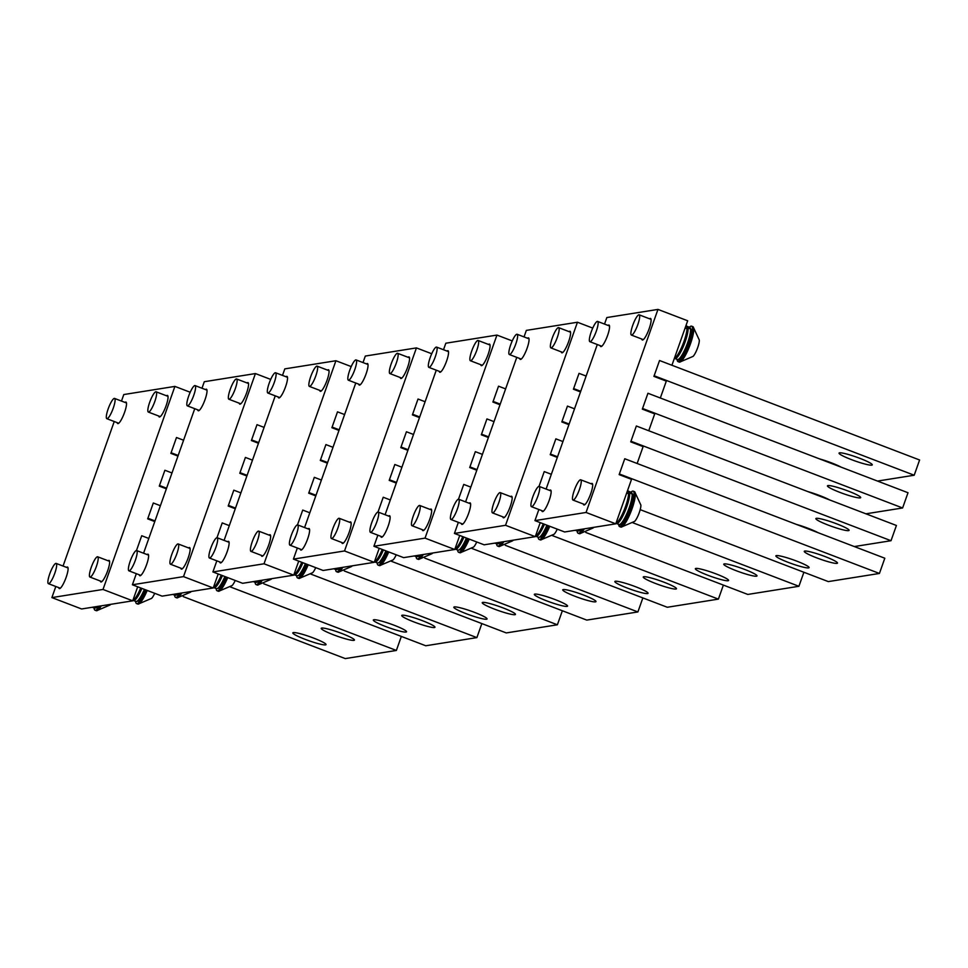 <?xml version="1.0" encoding="UTF-8"?>
<svg xmlns="http://www.w3.org/2000/svg" width="968" height="968" viewBox="0 0 968 968"><rect width="100%" height="100%" fill="white"/><g stroke="black" fill="none" stroke-linecap="round" stroke-linejoin="round"><path stroke-width="1.45" d="M338.981 430.421L331.891 427.711L337.505 411.848L344.596 414.558L337.505 411.848L332.121 427.082L339.199 429.792M316.016 495.277L308.925 492.567L314.322 477.333L321.412 480.043L314.322 477.333L308.707 493.196L315.786 495.906M327.608 462.535L320.517 459.824L325.913 444.59L333.004 447.301L325.913 444.59L320.299 460.453L327.39 463.164M282.499 375.402L284.81 368.881L335.92 360.737L351.227 366.582M335.92 360.737L264.022 563.787L293.74 575.161L242.629 583.305L212.899 571.943L216.832 560.835M298.713 561.125L293.74 575.161M297.478 524.886L302.73 510.075L297.478 524.886M309.808 512.786L302.73 510.075L309.808 512.786M264.022 563.787L212.899 571.943M224.08 540.386L275.251 395.851M269.08 535.098A11.519 2.396 110.9 0 1 269.794 534.735A11.519 2.396 110.9 0 1 270.084 534.76A11.519 2.396 110.9 0 1 268.451 545.734A11.519 2.396 110.9 0 1 262.147 556.31A11.519 2.396 110.9 0 1 261.856 556.273A11.519 2.396 110.9 0 1 261.336 555.354M227.553 541.717A11.519 2.396 110.9 0 1 228.254 541.354A11.519 2.396 110.9 0 1 228.557 541.378A11.519 2.396 110.9 0 1 226.923 552.353A11.519 2.396 110.9 0 1 220.619 562.928A11.519 2.396 110.9 0 1 220.317 562.904A11.519 2.396 110.9 0 1 219.809 561.972M327.511 370.115A11.519 2.396 110.9 0 1 328.212 369.752A11.519 2.396 110.9 0 1 328.503 369.776A11.519 2.396 110.9 0 1 326.869 380.751A11.519 2.396 110.9 0 1 320.577 391.326A11.519 2.396 110.9 0 1 320.275 391.302A11.519 2.396 110.9 0 1 319.755 390.37M285.971 376.733A11.519 2.396 110.9 0 1 286.685 376.37A11.519 2.396 110.9 0 1 286.976 376.395A11.519 2.396 110.9 0 1 285.342 387.369A11.519 2.396 110.9 0 1 279.038 397.945A11.519 2.396 110.9 0 1 278.748 397.921A11.519 2.396 110.9 0 1 278.227 396.989M344.293 570.963L506.276 632.927L557.386 624.784L391.423 561.295M562.36 610.76L557.386 624.784M482.754 602.386A17.618 2.057 -160.5 0 0 482.233 602.665A17.618 2.057 -160.5 0 0 496.415 609.852A17.618 2.057 -160.5 0 0 514.952 614.704A17.618 2.057 -160.5 0 0 515.46 614.426A17.618 2.057 -160.5 0 0 501.279 607.239A17.618 2.057 -160.5 0 0 482.754 602.386M454.355 606.912A17.618 2.057 -160.5 0 0 453.835 607.19A17.618 2.057 -160.5 0 0 468.016 614.377A17.618 2.057 -160.5 0 0 486.553 619.23A17.618 2.057 -160.5 0 0 487.061 618.951A17.618 2.057 -160.5 0 0 472.88 611.764A17.618 2.057 -160.5 0 0 454.355 606.912M499.996 404.757L492.906 402.047L498.532 386.184L505.611 388.894L498.532 386.184L493.135 401.417L500.226 404.128M477.03 469.613L469.94 466.903L475.336 451.669L482.427 454.379L475.336 451.669L469.722 467.532L476.8 470.242M488.622 436.87L481.544 434.16L486.928 418.926L494.019 421.637L486.928 418.926L481.314 434.789L488.404 437.5M443.513 349.738L445.825 343.216L496.947 335.073L512.241 340.918M496.947 335.073L425.037 538.123L454.754 549.497L403.644 557.641L373.914 546.279L377.847 535.171M459.727 535.473L454.754 549.497M458.493 499.222L463.745 484.411L458.493 499.222M470.823 487.122L463.745 484.411L470.823 487.122M425.037 538.123L373.914 546.279M385.095 514.722L436.278 370.187M430.107 509.434A11.519 2.396 110.9 0 1 430.808 509.071A11.519 2.396 110.9 0 1 431.099 509.095A11.519 2.396 110.9 0 1 429.465 520.07A11.519 2.396 110.9 0 1 423.161 530.645A11.519 2.396 110.9 0 1 422.871 530.621A11.519 2.396 110.9 0 1 422.351 529.69M388.567 516.053A11.519 2.396 110.9 0 1 389.269 515.69A11.519 2.396 110.9 0 1 389.572 515.714A11.519 2.396 110.9 0 1 387.938 526.689A11.519 2.396 110.9 0 1 381.634 537.264A11.519 2.396 110.9 0 1 381.331 537.24A11.519 2.396 110.9 0 1 380.823 536.308M488.525 344.451A11.519 2.396 110.9 0 1 489.227 344.088A11.519 2.396 110.9 0 1 489.53 344.112A11.519 2.396 110.9 0 1 487.884 355.087A11.519 2.396 110.9 0 1 481.592 365.662A11.519 2.396 110.9 0 1 481.29 365.638A11.519 2.396 110.9 0 1 480.781 364.706M446.998 351.069A11.519 2.396 110.9 0 1 447.7 350.706A11.519 2.396 110.9 0 1 447.99 350.731A11.519 2.396 110.9 0 1 446.357 361.705A11.519 2.396 110.9 0 1 440.053 372.281A11.519 2.396 110.9 0 1 439.762 372.256A11.519 2.396 110.9 0 1 439.242 371.325M505.308 545.311L667.291 607.263L718.401 599.119L552.438 535.631M723.374 585.096L718.401 599.119M643.768 576.722A17.618 2.057 -160.5 0 0 643.26 577.001A17.618 2.057 -160.5 0 0 657.429 584.188A17.618 2.057 -160.5 0 0 675.966 589.04A17.618 2.057 -160.5 0 0 676.475 588.762A17.618 2.057 -160.5 0 0 662.306 581.574A17.618 2.057 -160.5 0 0 643.768 576.722M615.37 581.248A17.618 2.057 -160.5 0 0 614.849 581.526A17.618 2.057 -160.5 0 0 629.031 588.713A17.618 2.057 -160.5 0 0 647.568 593.566A17.618 2.057 -160.5 0 0 648.076 593.287A17.618 2.057 -160.5 0 0 633.895 586.1A17.618 2.057 -160.5 0 0 615.37 581.248M604.528 324.074L606.839 317.552L657.962 309.409L687.679 320.771L671.925 365.263L659.547 360.519L654.15 375.753L914.203 475.227L919.6 459.994L659.547 360.519L653.92 376.383L666.311 381.126L660.333 398.005L647.943 393.262L642.558 408.496L902.612 507.97L908.008 492.736L647.943 393.262L642.328 409.125L654.719 413.868L648.741 430.748L636.351 426.005L630.955 441.239L891.02 540.713L896.416 525.479L636.351 426.005L630.737 441.868L643.115 446.611L637.138 463.49L624.759 458.747L619.363 473.981L879.428 573.455L884.812 558.221L624.759 458.747L619.145 474.61L631.523 479.354L615.769 523.833L564.659 531.976L534.941 520.615L538.861 509.507M657.962 309.409L586.051 512.459L615.769 523.833M586.051 512.459L534.941 520.615M546.109 489.058L597.292 344.535M591.121 483.77A11.519 2.396 110.9 0 1 591.823 483.407A11.519 2.396 110.9 0 1 592.114 483.431A11.519 2.396 110.9 0 1 590.48 494.406A11.519 2.396 110.9 0 1 584.176 504.981A11.519 2.396 110.9 0 1 583.885 504.957A11.519 2.396 110.9 0 1 583.365 504.026M549.582 490.389A11.519 2.396 110.9 0 1 550.284 490.026A11.519 2.396 110.9 0 1 550.586 490.05A11.519 2.396 110.9 0 1 548.953 501.025A11.519 2.396 110.9 0 1 542.649 511.6A11.519 2.396 110.9 0 1 542.346 511.576A11.519 2.396 110.9 0 1 541.838 510.644M649.54 318.787A11.519 2.396 110.9 0 1 650.242 318.424A11.519 2.396 110.9 0 1 650.544 318.448A11.519 2.396 110.9 0 1 648.911 329.423A11.519 2.396 110.9 0 1 642.607 339.998A11.519 2.396 110.9 0 1 642.304 339.974A11.519 2.396 110.9 0 1 641.796 339.042M608.013 325.405A11.519 2.396 110.9 0 1 608.715 325.042A11.519 2.396 110.9 0 1 609.005 325.066A11.519 2.396 110.9 0 1 607.372 336.041A11.519 2.396 110.9 0 1 601.067 346.617A11.519 2.396 110.9 0 1 600.777 346.592A11.519 2.396 110.9 0 1 600.257 345.661M877.516 481.072L914.203 475.227M839.571 452.83A17.618 2.057 -160.5 0 0 839.05 453.109A17.618 2.057 -160.5 0 0 853.231 460.296A17.618 2.057 -160.5 0 0 871.769 465.148A17.618 2.057 -160.5 0 0 872.277 464.87A17.618 2.057 -160.5 0 0 858.096 457.683A17.618 2.057 -160.5 0 0 839.571 452.83M841.204 467.193A17.618 2.057 -160.5 0 0 819.46 458.868M865.912 513.814L902.612 507.97M827.979 485.573A17.618 2.057 -160.5 0 0 827.458 485.851A17.618 2.057 -160.5 0 0 841.64 493.039A17.618 2.057 -160.5 0 0 860.177 497.891A17.618 2.057 -160.5 0 0 860.685 497.613A17.618 2.057 -160.5 0 0 846.504 490.425A17.618 2.057 -160.5 0 0 827.979 485.573M829.612 499.936A17.618 2.057 -160.5 0 0 807.856 491.611M854.32 546.557L891.02 540.713M816.375 518.316A17.618 2.057 -160.5 0 0 815.867 518.594A17.618 2.057 -160.5 0 0 830.048 525.781A17.618 2.057 -160.5 0 0 848.573 530.633A17.618 2.057 -160.5 0 0 849.093 530.355A17.618 2.057 -160.5 0 0 834.912 523.168A17.618 2.057 -160.5 0 0 816.375 518.316M818.008 532.678A17.618 2.057 -160.5 0 0 796.265 524.354M640.199 509.652L828.305 581.599L879.428 573.455M804.783 551.058A17.618 2.057 -160.5 0 0 804.275 551.337A17.618 2.057 -160.5 0 0 818.456 558.524A17.618 2.057 -160.5 0 0 836.981 563.376A17.618 2.057 -160.5 0 0 837.489 563.098A17.618 2.057 -160.5 0 0 823.32 555.91A17.618 2.057 -160.5 0 0 804.783 551.058M776.384 555.584A17.618 2.057 -160.5 0 0 775.876 555.862A17.618 2.057 -160.5 0 0 790.045 563.049A17.618 2.057 -160.5 0 0 808.582 567.901A17.618 2.057 -160.5 0 0 809.091 567.623A17.618 2.057 -160.5 0 0 794.909 560.436A17.618 2.057 -160.5 0 0 776.384 555.584M632.806 325.127A10.842 2.263 -69.1 0 0 631.402 335.073A10.842 2.263 -69.1 0 0 637.755 324.764A10.842 2.263 -69.1 0 0 639.158 314.818A10.842 2.263 -69.1 0 0 632.806 325.127M677.104 359.382A18.973 3.957 -69.1 0 0 678.036 361.621L679.27 362.092A18.973 3.957 -69.1 0 0 679.645 362.141L693.064 356.393A9.486 1.972 -69.1 0 0 693.693 355.692A9.486 1.972 -69.1 0 0 697.625 347.802A9.486 1.972 -69.1 0 0 699.307 340.083L693.149 326.845A18.973 3.957 -69.1 0 0 692.834 326.639L691.588 326.168A18.973 3.957 -69.1 0 0 689.41 327.22M679.645 362.141A18.973 3.957 -69.1 0 0 682.525 359.818A18.973 3.957 -69.1 0 0 691.309 341.317A18.973 3.957 -69.1 0 0 693.149 326.845M678.036 361.621A18.973 3.957 -69.1 0 0 681.278 359.346A18.973 3.957 -69.1 0 0 690.341 340.022A18.973 3.957 -69.1 0 0 691.588 326.168M574.375 490.111A10.842 2.263 -69.1 0 0 572.983 500.057A10.842 2.263 -69.1 0 0 579.336 489.748A10.842 2.263 -69.1 0 0 580.727 479.801A10.842 2.263 -69.1 0 0 574.375 490.111M618.685 524.366A18.973 3.957 -69.1 0 0 619.605 526.604L620.851 527.076A18.973 3.957 -69.1 0 0 621.226 527.124L634.645 521.377A9.486 1.972 -69.1 0 0 635.274 520.675A9.486 1.972 -69.1 0 0 639.207 512.786A9.486 1.972 -69.1 0 0 640.876 505.066L634.73 491.829A18.973 3.957 -69.1 0 0 634.403 491.623L633.169 491.151A18.973 3.957 -69.1 0 0 630.991 492.204M621.226 527.124A18.973 3.957 -69.1 0 0 624.094 524.801A18.973 3.957 -69.1 0 0 632.89 506.3A18.973 3.957 -69.1 0 0 634.73 491.829M619.605 526.604A18.973 3.957 -69.1 0 0 622.86 524.329A18.973 3.957 -69.1 0 0 631.91 505.006A18.973 3.957 -69.1 0 0 633.169 491.151M591.266 331.746A10.842 2.263 -69.1 0 0 589.875 341.692A10.842 2.263 -69.1 0 0 596.227 331.383A10.842 2.263 -69.1 0 0 597.619 321.436A10.842 2.263 -69.1 0 0 591.266 331.746M532.848 496.729A10.842 2.263 -69.1 0 0 531.444 506.675A10.842 2.263 -69.1 0 0 537.797 496.366A10.842 2.263 -69.1 0 0 539.2 486.42A10.842 2.263 -69.1 0 0 532.848 496.729M577.158 530.984A18.973 3.957 -69.1 0 0 578.077 533.223L579.312 533.695A18.973 3.957 -69.1 0 0 579.687 533.743L593.106 527.996A9.486 1.972 -69.1 0 0 593.699 527.354M579.687 533.743A18.973 3.957 -69.1 0 0 582.567 531.42A18.973 3.957 -69.1 0 0 584.321 528.843M578.077 533.223A18.973 3.957 -69.1 0 0 581.332 530.948A18.973 3.957 -69.1 0 0 582.615 529.121M552.292 337.953A10.842 2.263 -69.1 0 0 550.901 347.899A10.842 2.263 -69.1 0 0 557.241 337.59A10.842 2.263 -69.1 0 0 558.645 327.644A10.842 2.263 -69.1 0 0 552.292 337.953M471.791 350.791A10.842 2.263 -69.1 0 0 470.387 360.737A10.842 2.263 -69.1 0 0 476.74 350.428A10.842 2.263 -69.1 0 0 478.131 340.482A10.842 2.263 -69.1 0 0 471.791 350.791M510.765 344.584A10.842 2.263 -69.1 0 0 509.362 354.53A10.842 2.263 -69.1 0 0 515.714 344.209A10.842 2.263 -69.1 0 0 517.118 334.262A10.842 2.263 -69.1 0 0 510.765 344.584M430.252 357.41A10.842 2.263 -69.1 0 0 428.86 367.356A10.842 2.263 -69.1 0 0 435.201 357.047A10.842 2.263 -69.1 0 0 436.604 347.101A10.842 2.263 -69.1 0 0 430.252 357.41M493.874 502.936A10.842 2.263 -69.1 0 0 492.47 512.883A10.842 2.263 -69.1 0 0 498.822 502.574A10.842 2.263 -69.1 0 0 500.226 492.627A10.842 2.263 -69.1 0 0 493.874 502.936M538.184 537.192A18.973 3.957 -69.1 0 0 539.103 539.43L540.338 539.902A18.973 3.957 -69.1 0 0 540.713 539.962L554.132 534.215A9.486 1.972 -69.1 0 0 554.761 533.501A9.486 1.972 -69.1 0 0 557.253 529.145M540.713 539.962A18.973 3.957 -69.1 0 0 543.592 537.627A18.973 3.957 -69.1 0 0 549.739 526.277M539.103 539.43A18.973 3.957 -69.1 0 0 542.346 537.155A18.973 3.957 -69.1 0 0 548.493 525.793M413.36 515.775A10.842 2.263 -69.1 0 0 411.969 525.721A10.842 2.263 -69.1 0 0 418.309 515.412A10.842 2.263 -69.1 0 0 419.713 505.465A10.842 2.263 -69.1 0 0 413.36 515.775M457.67 550.03A18.973 3.957 -69.1 0 0 458.59 552.268L459.836 552.74A18.973 3.957 -69.1 0 0 460.211 552.788L473.63 547.041A9.486 1.972 -69.1 0 0 474.259 546.339A9.486 1.972 -69.1 0 0 476.752 541.983M460.211 552.788A18.973 3.957 -69.1 0 0 463.079 550.465A18.973 3.957 -69.1 0 0 469.226 539.103M458.59 552.268A18.973 3.957 -69.1 0 0 461.845 549.993A18.973 3.957 -69.1 0 0 467.992 538.631M452.334 509.555A10.842 2.263 -69.1 0 0 450.943 519.501A10.842 2.263 -69.1 0 0 457.295 509.192A10.842 2.263 -69.1 0 0 458.687 499.246A10.842 2.263 -69.1 0 0 452.334 509.555M496.644 543.81A18.973 3.957 -69.1 0 0 497.564 546.049L498.81 546.521A18.973 3.957 -69.1 0 0 499.185 546.581L512.604 540.834A9.486 1.972 -69.1 0 0 513.185 540.18M499.185 546.581A18.973 3.957 -69.1 0 0 502.053 544.246A18.973 3.957 -69.1 0 0 503.82 541.681M497.564 546.049A18.973 3.957 -69.1 0 0 500.819 543.774A18.973 3.957 -69.1 0 0 502.102 541.947M371.833 522.393A10.842 2.263 -69.1 0 0 370.429 532.339A10.842 2.263 -69.1 0 0 376.782 522.03A10.842 2.263 -69.1 0 0 378.185 512.084A10.842 2.263 -69.1 0 0 371.833 522.393M416.143 556.648A18.973 3.957 -69.1 0 0 417.063 558.887L418.297 559.359A18.973 3.957 -69.1 0 0 418.672 559.407L432.091 553.66A9.486 1.972 -69.1 0 0 432.684 553.018M418.672 559.407A18.973 3.957 -69.1 0 0 421.552 557.084A18.973 3.957 -69.1 0 0 423.306 554.507M417.063 558.887A18.973 3.957 -69.1 0 0 420.318 556.612A18.973 3.957 -69.1 0 0 421.6 554.785M674.357 358.39A17.618 3.666 -69.1 0 0 684.013 341.341A17.618 3.666 -69.1 0 0 686.155 325.538L686.01 325.478M615.938 523.373A17.618 3.666 -69.1 0 0 625.594 506.312A17.618 3.666 -69.1 0 0 627.736 490.522L627.591 490.461M535.425 536.212A17.618 3.666 -69.1 0 0 543.278 523.797M454.912 549.038A17.618 3.666 -69.1 0 0 462.764 536.635M686.203 328.285L688.018 327.777A17.218 3.582 -69.1 0 0 687.244 326.385L686.772 326.276M691.309 329.834C692.519 331.443 690.111 339.32 684.086 353.453C680.443 359.14 678.229 361.161 677.418 359.503A17.218 3.582 -69.1 0 0 687.631 342.769A17.218 3.582 -69.1 0 0 690.523 328.951L688.054 328.007L686.239 328.503M687.244 326.385L689.724 327.341A17.218 3.582 -69.1 0 1 690.499 328.721L691.164 330.185L690.499 328.721L688.018 327.777M690.523 328.951L691.2 330.403L690.523 328.951M627.784 493.269L629.599 492.76A17.218 3.582 -69.1 0 0 628.825 491.369L628.353 491.26M632.89 494.817C634.1 496.427 631.68 504.304 625.655 518.437C622.025 524.124 619.81 526.144 619 524.487A17.218 3.582 -69.1 0 0 629.212 507.752A17.218 3.582 -69.1 0 0 632.104 493.934L629.624 492.99L627.821 493.486M628.825 491.369L631.305 492.325A17.218 3.582 -69.1 0 1 632.068 493.704L632.733 495.168L632.068 493.704L629.599 492.76M632.104 493.934L632.769 495.386L632.104 493.934M391.278 363.617A10.842 2.263 -69.1 0 0 389.874 373.563A10.842 2.263 -69.1 0 0 396.227 363.254A10.842 2.263 -69.1 0 0 397.63 353.308A10.842 2.263 -69.1 0 0 391.278 363.617M332.859 528.601A10.842 2.263 -69.1 0 0 331.455 538.547A10.842 2.263 -69.1 0 0 337.808 528.238A10.842 2.263 -69.1 0 0 339.199 518.291A10.842 2.263 -69.1 0 0 332.859 528.601M377.157 562.856A18.973 3.957 -69.1 0 0 378.089 565.094L379.323 565.566A18.973 3.957 -69.1 0 0 379.698 565.627L393.117 559.879A9.486 1.972 -69.1 0 0 393.746 559.165A9.486 1.972 -69.1 0 0 396.239 554.809M379.698 565.627A18.973 3.957 -69.1 0 0 382.578 563.291A18.973 3.957 -69.1 0 0 388.725 551.929M378.089 565.094A18.973 3.957 -69.1 0 0 381.331 562.819A18.973 3.957 -69.1 0 0 387.478 551.457M349.75 370.236A10.842 2.263 -69.1 0 0 348.347 380.182A10.842 2.263 -69.1 0 0 354.699 369.873A10.842 2.263 -69.1 0 0 356.091 359.927A10.842 2.263 -69.1 0 0 349.75 370.236M291.32 535.219A10.842 2.263 -69.1 0 0 289.928 545.165A10.842 2.263 -69.1 0 0 296.268 534.856A10.842 2.263 -69.1 0 0 297.672 524.91A10.842 2.263 -69.1 0 0 291.32 535.219M335.63 569.474A18.973 3.957 -69.1 0 0 336.549 571.713L337.796 572.185A18.973 3.957 -69.1 0 0 338.171 572.245L351.59 566.498A9.486 1.972 -69.1 0 0 352.171 565.844M338.171 572.245A18.973 3.957 -69.1 0 0 341.038 569.91A18.973 3.957 -69.1 0 0 342.793 567.345M336.549 571.713A18.973 3.957 -69.1 0 0 339.804 569.438A18.973 3.957 -69.1 0 0 341.087 567.611M310.776 376.455A10.842 2.263 -69.1 0 0 309.373 386.401A10.842 2.263 -69.1 0 0 315.725 376.092A10.842 2.263 -69.1 0 0 317.117 366.146A10.842 2.263 -69.1 0 0 310.776 376.455M230.263 389.281A10.842 2.263 -69.1 0 0 228.859 399.227A10.842 2.263 -69.1 0 0 235.212 388.918A10.842 2.263 -69.1 0 0 236.615 378.972A10.842 2.263 -69.1 0 0 230.263 389.281M269.237 383.074A10.842 2.263 -69.1 0 0 267.846 393.02A10.842 2.263 -69.1 0 0 274.186 382.711A10.842 2.263 -69.1 0 0 275.59 372.765A10.842 2.263 -69.1 0 0 269.237 383.074M188.736 395.9A10.842 2.263 -69.1 0 0 187.332 405.846A10.842 2.263 -69.1 0 0 193.685 395.537A10.842 2.263 -69.1 0 0 195.076 385.591A10.842 2.263 -69.1 0 0 188.736 395.9M252.346 541.439A10.842 2.263 -69.1 0 0 250.954 551.385A10.842 2.263 -69.1 0 0 257.294 541.076A10.842 2.263 -69.1 0 0 258.698 531.13A10.842 2.263 -69.1 0 0 252.346 541.439M296.656 575.682A18.973 3.957 -69.1 0 0 297.575 577.932L298.809 578.404A18.973 3.957 -69.1 0 0 299.197 578.453L312.616 572.705A9.486 1.972 -69.1 0 0 313.245 572.003A9.486 1.972 -69.1 0 0 315.737 567.647M299.197 578.453A18.973 3.957 -69.1 0 0 302.064 576.129A18.973 3.957 -69.1 0 0 308.211 564.767M297.575 577.932A18.973 3.957 -69.1 0 0 300.83 575.645A18.973 3.957 -69.1 0 0 306.977 564.296M171.844 554.265A10.842 2.263 -69.1 0 0 170.441 564.211A10.842 2.263 -69.1 0 0 176.793 553.902A10.842 2.263 -69.1 0 0 178.185 543.956A10.842 2.263 -69.1 0 0 171.844 554.265M216.142 588.52A18.973 3.957 -69.1 0 0 217.074 590.758L218.308 591.23A18.973 3.957 -69.1 0 0 218.683 591.291L232.102 585.543A9.486 1.972 -69.1 0 0 232.731 584.829A9.486 1.972 -69.1 0 0 235.224 580.473M218.683 591.291A18.973 3.957 -69.1 0 0 221.563 588.955A18.973 3.957 -69.1 0 0 227.698 577.594M217.074 590.758A18.973 3.957 -69.1 0 0 220.317 588.484A18.973 3.957 -69.1 0 0 226.464 577.122M210.818 548.057A10.842 2.263 -69.1 0 0 209.415 558.004A10.842 2.263 -69.1 0 0 215.767 547.694A10.842 2.263 -69.1 0 0 217.171 537.748A10.842 2.263 -69.1 0 0 210.818 548.057M255.116 582.312A18.973 3.957 -69.1 0 0 256.048 584.551L257.282 585.023A18.973 3.957 -69.1 0 0 257.657 585.071L271.076 579.324A9.486 1.972 -69.1 0 0 271.669 578.683M257.657 585.071A18.973 3.957 -69.1 0 0 260.537 582.748A18.973 3.957 -69.1 0 0 262.292 580.171M256.048 584.551A18.973 3.957 -69.1 0 0 259.291 582.276A18.973 3.957 -69.1 0 0 260.586 580.449M130.305 560.883A10.842 2.263 -69.1 0 0 128.913 570.83A10.842 2.263 -69.1 0 0 135.254 560.52A10.842 2.263 -69.1 0 0 136.657 550.574A10.842 2.263 -69.1 0 0 130.305 560.883M174.615 595.139A18.973 3.957 -69.1 0 0 175.535 597.377L176.781 597.849A18.973 3.957 -69.1 0 0 177.156 597.909L190.575 592.162A9.486 1.972 -69.1 0 0 191.156 591.509M177.156 597.909A18.973 3.957 -69.1 0 0 180.024 595.574A18.973 3.957 -69.1 0 0 181.778 593.009M175.535 597.377A18.973 3.957 -69.1 0 0 178.79 595.102A18.973 3.957 -69.1 0 0 180.072 593.275M374.41 561.876A17.618 3.666 -69.1 0 0 382.263 549.461M293.897 574.702A17.618 3.666 -69.1 0 0 301.75 562.299M213.396 587.54A17.618 3.666 -69.1 0 0 221.248 575.125M258.468 443.259L251.39 440.549L257.004 424.674L264.095 427.396L257.004 424.674L251.607 439.908L258.698 442.618M235.502 508.103L228.424 505.393L233.808 490.171L240.899 492.881L233.808 490.171L228.194 506.034L235.284 508.744M247.106 475.361L240.016 472.65L245.412 457.428L252.491 460.139L245.412 457.428L239.786 473.291L246.876 476.002M201.985 388.241L204.296 381.719L255.419 373.563L270.713 379.42M255.419 373.563L183.509 576.625L213.226 587.987L162.116 596.143L132.398 584.769L136.319 573.673M218.199 573.964L213.226 587.987M216.977 537.712L222.216 522.914L216.977 537.712M229.307 525.624L222.216 522.914L229.307 525.624M183.509 576.625L132.398 584.769M143.566 553.224L194.749 408.69M188.578 547.936A11.519 2.396 110.9 0 1 189.28 547.561A11.519 2.396 110.9 0 1 189.571 547.586A11.519 2.396 110.9 0 1 187.937 558.56A11.519 2.396 110.9 0 1 181.645 569.136A11.519 2.396 110.9 0 1 181.343 569.111A11.519 2.396 110.9 0 1 180.822 568.192M147.051 554.555A11.519 2.396 110.9 0 1 147.753 554.18A11.519 2.396 110.9 0 1 148.043 554.204A11.519 2.396 110.9 0 1 146.41 565.179A11.519 2.396 110.9 0 1 140.106 575.754A11.519 2.396 110.9 0 1 139.815 575.73A11.519 2.396 110.9 0 1 139.295 574.811M246.997 382.953A11.519 2.396 110.9 0 1 247.699 382.578A11.519 2.396 110.9 0 1 248.002 382.602A11.519 2.396 110.9 0 1 246.368 393.577A11.519 2.396 110.9 0 1 240.064 404.152A11.519 2.396 110.9 0 1 239.762 404.128A11.519 2.396 110.9 0 1 239.253 403.208M205.47 389.572A11.519 2.396 110.9 0 1 206.172 389.196A11.519 2.396 110.9 0 1 206.462 389.221A11.519 2.396 110.9 0 1 204.829 400.195A11.519 2.396 110.9 0 1 198.537 410.771A11.519 2.396 110.9 0 1 198.234 410.747A11.519 2.396 110.9 0 1 197.714 409.827M263.78 583.801L425.763 645.765L476.885 637.61L310.922 574.133M481.846 623.586L476.885 637.61M402.24 615.212A17.618 2.057 -160.5 0 0 401.732 615.491A17.618 2.057 -160.5 0 0 415.913 622.678A17.618 2.057 -160.5 0 0 434.438 627.53A17.618 2.057 -160.5 0 0 434.959 627.264A17.618 2.057 -160.5 0 0 420.777 620.065A17.618 2.057 -160.5 0 0 402.24 615.212M373.842 619.75A17.618 2.057 -160.5 0 0 373.333 620.016A17.618 2.057 -160.5 0 0 387.502 627.216A17.618 2.057 -160.5 0 0 406.04 632.056A17.618 2.057 -160.5 0 0 406.548 631.789A17.618 2.057 -160.5 0 0 392.379 624.59A17.618 2.057 -160.5 0 0 373.842 619.75M419.483 417.595L412.404 414.885L418.019 399.022L425.109 401.732L418.019 399.022L412.622 414.244L419.713 416.954M396.517 482.439L389.439 479.729L394.823 464.507L401.914 467.217L394.823 464.507L389.209 480.37L396.299 483.08M408.121 449.696L401.03 446.986L406.427 431.764L413.505 434.475L406.427 431.764L400.8 447.627L407.891 450.338M363.012 362.576L365.311 356.055L416.434 347.899L431.728 353.756M416.434 347.899L344.523 550.961L374.253 562.323L323.13 570.479L293.413 559.105L297.345 548.009M379.214 548.299L374.253 562.323M377.992 512.048L383.231 497.249L377.992 512.048M390.322 499.96L383.231 497.249L390.322 499.96M344.523 550.961L293.413 559.105M304.581 527.56L355.764 383.026M349.593 522.272A11.519 2.396 110.9 0 1 350.295 521.897A11.519 2.396 110.9 0 1 350.597 521.921A11.519 2.396 110.9 0 1 348.964 532.896A11.519 2.396 110.9 0 1 342.66 543.471A11.519 2.396 110.9 0 1 342.357 543.447A11.519 2.396 110.9 0 1 341.849 542.528M308.066 528.891A11.519 2.396 110.9 0 1 308.768 528.516A11.519 2.396 110.9 0 1 309.058 528.54A11.519 2.396 110.9 0 1 307.425 539.515A11.519 2.396 110.9 0 1 301.121 550.09A11.519 2.396 110.9 0 1 300.83 550.066A11.519 2.396 110.9 0 1 300.31 549.146M408.012 357.289A11.519 2.396 110.9 0 1 408.714 356.914A11.519 2.396 110.9 0 1 409.016 356.938A11.519 2.396 110.9 0 1 407.383 367.913A11.519 2.396 110.9 0 1 401.079 378.488A11.519 2.396 110.9 0 1 400.788 378.464A11.519 2.396 110.9 0 1 400.268 377.544M366.485 363.907A11.519 2.396 110.9 0 1 367.187 363.532A11.519 2.396 110.9 0 1 367.489 363.557A11.519 2.396 110.9 0 1 365.856 374.531A11.519 2.396 110.9 0 1 359.551 385.107A11.519 2.396 110.9 0 1 359.249 385.082A11.519 2.396 110.9 0 1 358.741 384.163M424.807 558.137L586.777 620.101L637.9 611.945L471.936 548.469M642.861 597.921L637.9 611.945M563.255 589.56A17.618 2.057 -160.5 0 0 562.747 589.827A17.618 2.057 -160.5 0 0 576.928 597.014A17.618 2.057 -160.5 0 0 595.453 601.866A17.618 2.057 -160.5 0 0 595.973 601.6A17.618 2.057 -160.5 0 0 581.792 594.4A17.618 2.057 -160.5 0 0 563.255 589.56M534.856 594.086A17.618 2.057 -160.5 0 0 534.348 594.352A17.618 2.057 -160.5 0 0 548.529 601.551A17.618 2.057 -160.5 0 0 567.054 606.391A17.618 2.057 -160.5 0 0 567.575 606.125A17.618 2.057 -160.5 0 0 553.394 598.938A17.618 2.057 -160.5 0 0 534.856 594.086M580.51 391.931L573.419 389.221L579.033 373.358L586.124 376.068L579.033 373.358L573.637 388.579L580.727 391.29M557.544 456.775L550.453 454.065L555.85 438.843L562.928 441.553L555.85 438.843L550.223 454.706L557.314 457.416M569.136 424.032L562.045 421.322L567.442 406.1L574.532 408.811L567.442 406.1L561.827 421.963L568.906 424.674M524.027 336.912L526.338 330.391L577.448 322.235L592.743 328.091M577.448 322.235L505.538 525.297L535.268 536.659L484.145 544.815L454.428 533.441L458.36 522.345M540.229 522.635L535.268 536.659M539.007 486.384L544.246 471.585L539.007 486.384M551.337 474.296L544.246 471.585L551.337 474.296M505.538 525.297L454.428 533.441M465.596 501.896L516.779 357.361M510.608 496.608A11.519 2.396 110.9 0 1 511.31 496.233A11.519 2.396 110.9 0 1 511.612 496.257A11.519 2.396 110.9 0 1 509.979 507.232A11.519 2.396 110.9 0 1 503.675 517.807A11.519 2.396 110.9 0 1 503.372 517.783A11.519 2.396 110.9 0 1 502.864 516.864M469.081 503.227A11.519 2.396 110.9 0 1 469.782 502.852A11.519 2.396 110.9 0 1 470.073 502.876A11.519 2.396 110.9 0 1 468.439 513.851A11.519 2.396 110.9 0 1 462.135 524.426A11.519 2.396 110.9 0 1 461.845 524.402A11.519 2.396 110.9 0 1 461.325 523.482M569.039 331.625A11.519 2.396 110.9 0 1 569.741 331.25A11.519 2.396 110.9 0 1 570.031 331.274A11.519 2.396 110.9 0 1 568.398 342.249A11.519 2.396 110.9 0 1 562.093 352.824A11.519 2.396 110.9 0 1 561.803 352.8A11.519 2.396 110.9 0 1 561.283 351.88M527.5 338.243A11.519 2.396 110.9 0 1 528.201 337.868A11.519 2.396 110.9 0 1 528.504 337.892A11.519 2.396 110.9 0 1 526.87 348.867A11.519 2.396 110.9 0 1 520.566 359.443A11.519 2.396 110.9 0 1 520.264 359.418A11.519 2.396 110.9 0 1 519.755 358.499M585.821 532.473L747.804 594.437L798.915 586.281L632.951 522.805M803.888 572.257L798.915 586.281M724.282 563.896A17.618 2.057 -160.5 0 0 723.761 564.163A17.618 2.057 -160.5 0 0 737.943 571.362A17.618 2.057 -160.5 0 0 756.48 576.202A17.618 2.057 -160.5 0 0 756.988 575.936A17.618 2.057 -160.5 0 0 742.807 568.736A17.618 2.057 -160.5 0 0 724.282 563.896M695.871 568.422A17.618 2.057 -160.5 0 0 695.363 568.688A17.618 2.057 -160.5 0 0 709.544 575.887A17.618 2.057 -160.5 0 0 728.069 580.74A17.618 2.057 -160.5 0 0 728.589 580.461A17.618 2.057 -160.5 0 0 714.408 573.274A17.618 2.057 -160.5 0 0 695.871 568.422M177.967 456.085L170.876 453.375L176.491 437.512L183.581 440.222L176.491 437.512L171.106 452.746L178.185 455.456M155.001 520.941L147.91 518.231L153.307 502.997L160.386 505.707L153.307 502.997L147.693 518.86L154.771 521.571M166.593 488.199L159.502 485.488L164.899 470.254L171.989 472.965L164.899 470.254L159.284 486.118L166.363 488.828M121.484 401.067L123.795 394.545L174.906 386.401L190.2 392.246M174.906 386.401L103.007 589.452L132.725 600.826L81.602 608.969L51.885 597.595L55.817 586.499M137.686 586.789L132.725 600.826M136.464 550.55L141.715 535.74L136.464 550.55M148.794 538.45L141.715 535.74L148.794 538.45M103.007 589.452L51.885 597.595M63.053 566.05L114.236 421.516M108.065 560.762A11.519 2.396 110.9 0 1 108.767 560.399A11.519 2.396 110.9 0 1 109.069 560.424A11.519 2.396 110.9 0 1 107.436 571.398A11.519 2.396 110.9 0 1 101.132 581.974A11.519 2.396 110.9 0 1 100.829 581.937A11.519 2.396 110.9 0 1 100.321 581.018M66.538 567.381A11.519 2.396 110.9 0 1 67.24 567.018A11.519 2.396 110.9 0 1 67.542 567.042A11.519 2.396 110.9 0 1 65.897 578.017A11.519 2.396 110.9 0 1 59.605 588.592A11.519 2.396 110.9 0 1 59.302 588.568A11.519 2.396 110.9 0 1 58.794 587.636M166.496 395.779A11.519 2.396 110.9 0 1 167.198 395.416A11.519 2.396 110.9 0 1 167.488 395.44A11.519 2.396 110.9 0 1 165.855 406.415A11.519 2.396 110.9 0 1 159.551 416.99A11.519 2.396 110.9 0 1 159.26 416.966A11.519 2.396 110.9 0 1 158.74 416.034M124.957 402.398A11.519 2.396 110.9 0 1 125.658 402.035A11.519 2.396 110.9 0 1 125.961 402.059A11.519 2.396 110.9 0 1 124.328 413.034A11.519 2.396 110.9 0 1 118.023 423.609A11.519 2.396 110.9 0 1 117.721 423.585A11.519 2.396 110.9 0 1 117.213 422.653M183.279 596.627L345.261 658.591L396.372 650.448L230.408 586.959M401.345 636.424L396.372 650.448M321.739 628.05A17.618 2.057 -160.5 0 0 321.219 628.329A17.618 2.057 -160.5 0 0 335.4 635.516A17.618 2.057 -160.5 0 0 353.937 640.368A17.618 2.057 -160.5 0 0 354.445 640.09A17.618 2.057 -160.5 0 0 340.264 632.903A17.618 2.057 -160.5 0 0 321.739 628.05M293.34 632.576A17.618 2.057 -160.5 0 0 292.82 632.854A17.618 2.057 -160.5 0 0 307.001 640.042A17.618 2.057 -160.5 0 0 325.526 644.894A17.618 2.057 -160.5 0 0 326.047 644.615A17.618 2.057 -160.5 0 0 311.865 637.428A17.618 2.057 -160.5 0 0 293.34 632.576M149.75 402.119A10.842 2.263 -69.1 0 0 148.358 412.065A10.842 2.263 -69.1 0 0 154.711 401.756A10.842 2.263 -69.1 0 0 156.102 391.81A10.842 2.263 -69.1 0 0 149.75 402.119M108.222 408.738A10.842 2.263 -69.1 0 0 106.819 418.684A10.842 2.263 -69.1 0 0 113.171 408.375A10.842 2.263 -69.1 0 0 114.575 398.429A10.842 2.263 -69.1 0 0 108.222 408.738M91.331 567.103A10.842 2.263 -69.1 0 0 89.927 577.049A10.842 2.263 -69.1 0 0 96.28 566.74A10.842 2.263 -69.1 0 0 97.683 556.794A10.842 2.263 -69.1 0 0 91.331 567.103M135.641 601.346A18.973 3.957 -69.1 0 0 136.561 603.596L137.795 604.068A18.973 3.957 -69.1 0 0 138.17 604.117L151.601 598.369A9.486 1.972 -69.1 0 0 152.23 597.667A9.486 1.972 -69.1 0 0 154.723 593.311M138.17 604.117A18.973 3.957 -69.1 0 0 141.05 601.793A18.973 3.957 -69.1 0 0 147.197 590.432M136.561 603.596A18.973 3.957 -69.1 0 0 139.815 601.309A18.973 3.957 -69.1 0 0 145.962 589.96M49.804 573.721A10.842 2.263 -69.1 0 0 48.4 583.668A10.842 2.263 -69.1 0 0 54.752 573.359A10.842 2.263 -69.1 0 0 56.144 563.412A10.842 2.263 -69.1 0 0 49.804 573.721M94.102 607.977A18.973 3.957 -69.1 0 0 95.033 610.215L96.268 610.687A18.973 3.957 -69.1 0 0 96.643 610.735L110.062 604.988A9.486 1.972 -69.1 0 0 110.654 604.347M96.643 610.735A18.973 3.957 -69.1 0 0 99.522 608.412A18.973 3.957 -69.1 0 0 101.277 605.835M95.033 610.215A18.973 3.957 -69.1 0 0 98.276 607.928A18.973 3.957 -69.1 0 0 99.571 606.113M132.882 600.366A17.618 3.666 -69.1 0 0 140.735 587.963M674.514 358.317L674.95 358.547A17.218 3.582 -69.1 0 0 685.15 341.825A17.218 3.582 -69.1 0 0 688.054 328.007M679.209 358.729A15.863 3.303 -69.1 0 0 688.55 343.301A15.863 3.303 -69.1 0 0 691.2 330.403M616.084 523.301L616.519 523.531A17.218 3.582 -69.1 0 0 626.732 506.809A17.218 3.582 -69.1 0 0 629.624 492.99M620.79 523.712A15.863 3.303 -69.1 0 0 630.132 508.285A15.863 3.303 -69.1 0 0 632.769 495.386M579.263 530.331A15.863 3.303 -69.1 0 0 581.078 529.363M581.272 529.327L579.65 530.791L577.472 531.105A17.218 3.582 -69.1 0 0 580.014 529.532M535.582 536.139L536.018 536.369A17.218 3.582 -69.1 0 0 544.439 524.245M540.277 536.538A15.863 3.303 -69.1 0 0 547.888 525.563L542.31 535.534L540.676 536.998L538.498 537.313A17.218 3.582 -69.1 0 0 546.908 525.188M455.069 548.965L455.504 549.195A17.218 3.582 -69.1 0 0 463.926 537.071M459.776 549.376A15.863 3.303 -69.1 0 0 467.375 538.389M467.399 538.402L461.796 548.36L460.163 549.836L457.985 550.139A17.218 3.582 -69.1 0 0 466.407 538.026M498.75 543.157A15.863 3.303 -69.1 0 0 500.577 542.189M500.771 542.165L499.149 543.617L496.959 543.931A17.218 3.582 -69.1 0 0 499.5 542.358M418.236 555.995A15.863 3.303 -69.1 0 0 420.064 555.027M420.257 554.991L418.636 556.455L416.458 556.769A17.218 3.582 -69.1 0 0 418.999 555.196M374.568 561.803L375.003 562.033A17.218 3.582 -69.1 0 0 383.425 549.909M379.262 562.202A15.863 3.303 -69.1 0 0 386.861 551.228M386.897 551.24L381.295 561.198L379.662 562.662L377.472 562.977A17.218 3.582 -69.1 0 0 385.893 550.852M337.735 568.821A15.863 3.303 -69.1 0 0 339.562 567.853M339.756 567.829L338.122 569.281L335.944 569.595A17.218 3.582 -69.1 0 0 338.485 568.022M294.054 574.629L294.49 574.859A17.218 3.582 -69.1 0 0 302.911 562.735M298.761 575.04A15.863 3.303 -69.1 0 0 306.36 564.054L300.782 574.024L299.148 575.5L296.97 575.803A17.218 3.582 -69.1 0 0 305.392 563.691M213.553 587.467L213.988 587.697A17.218 3.582 -69.1 0 0 222.398 575.573M218.248 587.866A15.863 3.303 -69.1 0 0 225.846 576.892M225.883 576.904L220.281 586.862L218.647 588.326L216.457 588.641A17.218 3.582 -69.1 0 0 224.878 576.517M257.222 581.659A15.863 3.303 -69.1 0 0 259.049 580.691M259.243 580.655L257.621 582.119L255.431 582.433A17.218 3.582 -69.1 0 0 257.984 580.861M176.721 594.485A15.863 3.303 -69.1 0 0 178.548 593.517M178.741 593.493L177.108 594.945L174.93 595.26A17.218 3.582 -69.1 0 0 177.471 593.686M133.04 600.293L133.475 600.523A17.218 3.582 -69.1 0 0 141.897 588.399M137.746 600.704A15.863 3.303 -69.1 0 0 145.345 589.718M145.369 589.73L139.767 599.688L138.134 601.164L135.956 601.467A17.218 3.582 -69.1 0 0 144.377 589.355M96.207 607.323A15.863 3.303 -69.1 0 0 98.034 606.355M98.228 606.319L96.606 607.783L94.416 608.086A17.218 3.582 -69.1 0 0 96.969 606.525M643.309 339.623L631.402 335.073M651.053 319.367L639.158 314.818M584.878 504.606L572.983 500.057M592.634 484.351L580.727 479.801M601.769 346.241L589.875 341.692M609.525 325.986L597.619 321.436M543.351 511.225L531.444 506.675M551.094 490.97L539.2 486.42M562.795 352.461L550.901 347.899M570.551 332.206L558.645 327.644M482.294 365.287L470.387 360.737M490.038 345.031L478.131 340.482M521.268 359.08L509.362 354.53M529.012 338.824L517.118 334.262M440.755 371.906L428.86 367.356M448.511 351.65L436.604 347.101M504.376 517.444L492.47 512.883M512.12 497.177L500.226 492.627M423.863 530.27L411.969 525.721M431.619 510.015L419.713 505.465M462.837 524.063L450.943 519.501M470.593 503.808L458.687 499.246M382.336 536.889L370.429 532.339M390.08 516.634L378.185 512.084M677.418 359.503L674.95 358.547M689.724 327.341L691.273 329.568M619 524.487L616.519 523.531M631.305 492.325L632.854 494.551M577.472 531.105L575.319 530.283M538.498 537.313L536.018 536.369M457.985 550.139L455.504 549.195M496.959 543.931L494.817 543.109M416.458 556.769L414.304 555.947M401.781 378.125L389.874 373.563M409.537 357.858L397.63 353.308M343.362 543.109L331.455 538.547M351.106 522.841L339.199 518.291M360.253 384.744L348.347 380.182M367.997 364.488L356.091 359.927M301.822 549.727L289.928 545.165M309.578 529.472L297.672 524.91M321.279 390.951L309.373 386.401M329.023 370.696L317.117 366.146M240.766 403.789L228.859 399.227M248.51 383.522L236.615 378.972M279.74 397.57L267.846 393.02M287.496 377.314L275.59 372.765M199.239 410.408L187.332 405.846M206.983 390.152L195.076 385.591M262.848 555.934L250.954 551.385M270.604 535.679L258.698 531.13M182.347 568.773L170.441 564.211M190.091 548.505L178.185 543.956M221.321 562.553L209.415 558.004M229.065 542.298L217.171 537.748M140.808 575.391L128.913 570.83M148.564 555.124L136.657 550.574M377.472 562.977L375.003 562.033M335.944 569.595L333.803 568.773M296.97 575.803L294.49 574.859M216.457 588.641L213.988 587.697M255.431 582.433L253.289 581.611M174.93 595.26L172.776 594.437M160.252 416.615L148.358 412.065M168.008 396.36L156.102 391.81M118.725 423.234L106.819 418.684M126.469 402.978L114.575 398.429M101.834 581.599L89.927 577.049M109.578 561.343L97.683 556.794M60.306 588.217L48.4 583.668M68.05 567.962L56.144 563.412M135.956 601.467L133.475 600.523M94.416 608.086L92.275 607.275"/></g></svg>
